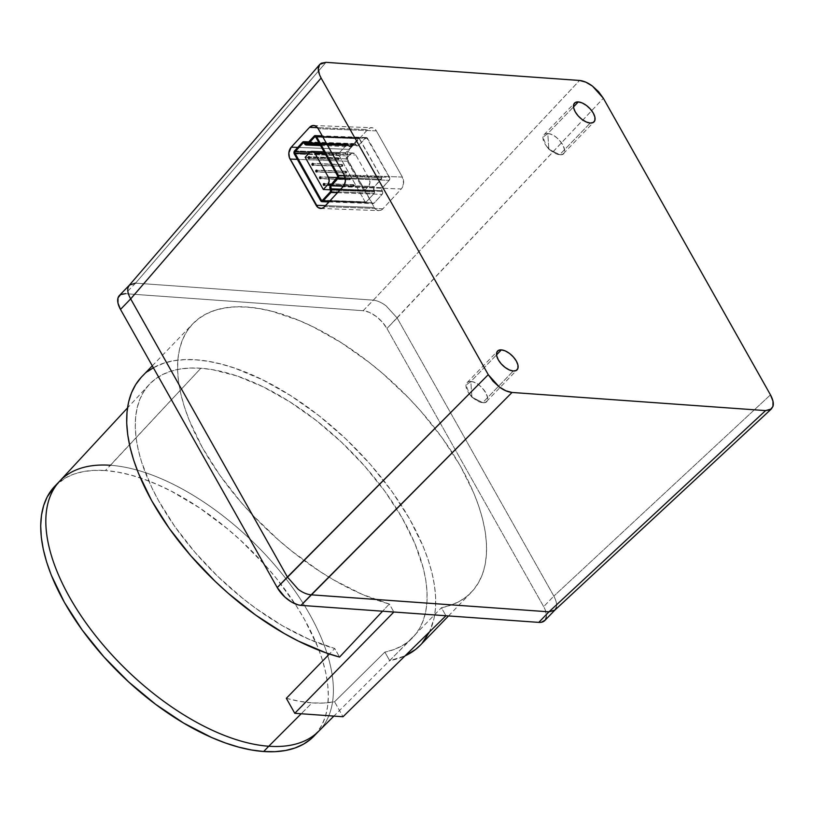 <?xml version="1.0" encoding="UTF-8"?>
<svg xmlns="http://www.w3.org/2000/svg" width="814" height="814" viewBox="0 0 814 814"><rect width="100%" height="100%" fill="white"/><g stroke="black" fill="none" stroke-linecap="round" stroke-linejoin="round"><path stroke-width="0.61" stroke-dasharray="4.07 3.05" d="M469.546 394.129L471.896 397.171L482.743 402.655L475.02 399.409L469.546 394.129L466.005 385.124L470.838 381.532L471.896 397.171L470.838 381.532A13.533 6.766 44 0 0 467.043 382.692A13.533 6.766 44 0 0 469.668 394.281A13.533 6.766 44 0 0 482.743 402.655L513.268 371.001L482.743 402.655A13.533 6.766 44 0 0 486.528 401.495A13.533 6.766 44 0 0 483.903 389.906A13.533 6.766 44 0 0 470.838 381.532L496.54 354.873L470.838 381.532C482.112 381.705 494.759 404.151 482.743 402.655L471.896 397.171L475.02 399.409M546.499 146.174L548.85 149.216L559.696 154.701L551.973 151.455L546.499 146.174L542.958 137.169L547.791 133.577L548.85 149.216L547.791 133.577A13.533 6.766 44 0 0 543.996 134.737A13.533 6.766 44 0 0 546.621 146.327A13.533 6.766 44 0 0 559.696 154.701L590.221 123.046L559.696 154.701A13.533 6.766 44 0 0 563.481 153.541A13.533 6.766 44 0 0 560.856 141.951A13.533 6.766 44 0 0 547.791 133.577L573.494 106.919L547.791 133.577C559.065 133.761 571.713 156.196 559.696 154.701L548.85 149.216L551.973 151.455M152.279 365.842L192.867 323.758A193.417 96.632 -136 0 0 219.078 474.155A193.417 96.632 -136 0 0 389.336 604.008L382.57 611.212L389.336 604.008L393.854 612.016L389.336 604.008L362.159 594.332L333.974 580.077L319.8 571.377L291.87 551.19L278.357 539.875L252.798 515.282L240.975 502.207L219.709 475.05L202.228 447.324L189.113 419.963L184.34 406.705L180.81 393.874L178.551 381.593L177.584 369.953L177.92 359.045L179.558 348.982L182.489 339.835L186.671 331.685L192.073 324.603L198.667 318.64L206.38 313.858L215.15 310.276L224.908 307.957L235.561 306.888L247.039 307.102L259.228 308.587L272.029 311.324L299.043 320.482L313.024 326.821L341.351 342.755L369.363 362.566L382.956 373.718L408.75 398.056L420.726 411.039L442.358 438.074L460.276 465.791L473.88 493.233L478.917 506.573L482.712 519.495L485.246 531.908L486.487 543.701L486.426 554.761L485.063 565.018L482.417 574.358L478.5 582.732L473.351 590.048L467.012 596.255L459.534 601.302L450.987 605.138L441.432 607.732L389.692 660.653A193.417 96.632 44 0 0 405.046 655.881L389.692 660.653L384.869 652.095L334.574 701.77A181.257 90.547 -136 0 1 312.057 702.889L301.2 713.756L312.057 702.889A181.257 90.547 -136 0 1 286.335 698.32L334.747 648.504A182.672 91.26 -136 0 1 174.786 526.455A182.672 91.26 -136 0 1 149.084 384.646A182.672 91.26 -136 0 1 200.875 368.243L105.372 470.553L117.521 472.069L130.321 474.928L143.64 479.1L157.346 484.534L171.327 491.188L199.522 507.885L227.137 528.551L240.395 540.13L265.181 565.211L276.465 578.469L296.276 605.809L304.609 619.617L317.745 646.865L322.415 660.032L325.763 672.73L327.747 684.828L328.347 696.214L327.564 706.786L325.407 716.442L321.896 725.071L316.534 733.261A180.016 89.937 44 0 0 276.974 579.11A180.016 89.937 44 0 0 105.372 470.553L110.46 465.282A180.016 89.937 -136 0 1 284.289 576.638A180.016 89.937 -136 0 1 319.18 730.728L318.864 731.053M318.549 731.369A180.016 89.937 44 0 0 284.829 577.33A180.016 89.937 44 0 0 110.46 465.282A180.016 89.937 44 0 0 59.422 481.44M110.46 465.282L200.875 368.243A182.672 91.26 -136 0 1 377.828 481.949A182.672 91.26 -136 0 1 412.037 638.268A182.672 91.26 -136 0 1 384.869 652.095L393.844 649.592L401.872 645.929L408.882 641.127L414.814 635.235L419.637 628.296L423.29 620.37L425.742 611.518L426.994 601.831L427.004 591.371L425.803 580.229L423.382 568.508L414.987 543.711L402.096 517.816L385.164 491.687L364.733 466.198L341.504 442.195L316.249 420.502L289.825 401.841L263.115 386.823L237.006 375.966L212.373 369.637L200.875 368.243L190.059 368.04L180.006 369.047L170.798 371.235L162.515 374.603L155.24 379.11L149.013 384.727L143.905 391.402L139.947 399.074L137.179 407.692L135.623 417.175L135.287 427.442L136.172 438.41L138.278 449.989L141.585 462.087L151.689 487.383L158.394 500.386L174.837 526.536L194.851 552.157L217.755 576.393L242.796 598.432L255.85 608.394L282.489 625.773L309.086 639.295L334.747 648.504L339.57 657.061L334.747 648.504L329.395 654.008M141.097 377.462L147.69 371.469M153.358 367.755L164.194 363.064L173.962 360.714L184.656 359.646L196.154 359.859L208.374 361.345L221.215 364.102L234.564 368.091L262.322 379.67L290.73 395.675L318.803 415.578L345.614 438.695L370.248 464.255L391.87 491.381L409.747 519.169L423.28 546.672L428.266 560.022L432.01 572.964L434.473 585.368L435.632 597.15L435.5 608.2L434.045 618.416L429.538 631.847M422.039 643.304L420.472 645.014M286.335 698.32L299.532 701.302L312.057 702.889L323.769 703.042L334.574 701.77L343.009 716.747L334.574 701.77L384.869 652.095L389.692 660.653L441.432 607.732L445.95 615.75L441.432 607.732A193.417 96.632 -136 0 0 471.306 592.317A193.417 96.632 -136 0 0 399.165 388.492A193.417 96.632 -136 0 0 192.867 323.758M554.69 610.276L556.237 607.743C557.163 604.853 556.369 600.976 553.856 596.102L770.461 394.861L553.856 596.102L397.12 317.948L386.945 328.5L543.671 606.644A21.49 10.735 44 0 1 544.8 620.533L546.509 615.791L545.238 609.889L543.671 606.644L386.945 328.5L382.234 321.998L376.058 316.341L369.363 312.373L363.156 310.704L125.387 293.691L363.156 310.704L373.331 300.152L135.551 283.14L326.007 62.332L135.551 283.14L129.253 285.297M420.421 645.075A193.417 96.632 44 0 0 348.28 441.239A193.417 96.632 44 0 0 141.982 376.516M556.237 607.743C557.163 604.853 556.369 600.976 553.856 596.102L543.671 606.644L553.846 596.092L397.12 317.948L386.141 305.881C381.756 302.584 377.493 300.671 373.341 300.152L579.558 80.464L373.341 300.152L135.562 283.14L125.387 293.691A21.49 10.735 44 0 0 119.363 295.543M397.11 317.938L603.337 98.25L386.945 328.5A21.49 10.735 44 0 0 363.156 310.704L373.331 300.152C377.493 300.671 381.756 302.584 386.141 305.881L397.11 317.938M55.026 485.978L65.435 477.96L73.921 474.104L83.466 471.581L93.976 470.39L105.372 470.553A180.016 89.937 44 0 0 54.955 486.06M135.551 283.14L125.387 293.691M382.895 208.791L324.715 206.603L382.895 208.791L401.231 188.97A8.466 6.136 -87.8 0 0 402.391 177.076L376.353 130.861A8.466 6.136 -87.8 0 0 371.784 127.696A8.466 6.136 -87.8 0 0 367.745 129.548L349.409 149.369A8.466 6.136 -87.8 0 0 348.239 161.253L374.287 207.478A8.466 6.136 -87.8 0 0 378.856 210.643A8.466 6.136 -87.8 0 0 382.895 208.791L401.231 188.97L343.04 186.772L401.231 188.97L402.106 187.81L403.591 183.292L402.391 177.076L344.21 174.888L402.391 177.076L376.353 130.861L318.162 128.663L376.353 130.861L374.552 128.734L372.293 127.737L369.892 128.022L367.745 129.548L317.491 127.645L367.745 129.548L349.409 149.369L297.782 147.426L349.409 149.369L347.049 155.036L348.239 161.253L297.344 159.34L348.239 161.253L374.287 207.478L325.6 205.637L374.287 207.478L376.078 209.605L378.347 210.602L380.738 210.317L382.895 208.791M353.958 186.304A0.936 0.682 -87.8 0 0 353.134 184.849L324.45 183.771L353.134 184.849A0.936 0.682 -87.8 0 0 353.958 186.304L324.399 185.195L353.958 186.304L353.632 184.646L352.889 185.836L353.958 186.304M350.173 179.599A0.936 0.682 -87.8 0 0 349.359 178.144L320.675 177.055L349.359 178.144A0.936 0.682 -87.8 0 0 350.173 179.599L320.624 178.48L350.173 179.599L349.857 177.94L349.104 179.131L350.173 179.599M338.838 159.473A0.936 0.682 -87.8 0 0 338.014 158.018L309.33 156.929L338.014 158.018A0.936 0.682 -87.8 0 0 338.838 159.473L309.279 158.364L338.838 159.473L338.512 157.814L337.769 159.005L338.838 159.473M342.613 166.178A0.936 0.682 -87.8 0 0 341.799 164.723L313.115 163.645L341.799 164.723A0.936 0.682 -87.8 0 0 342.613 166.178L313.064 165.069L342.613 166.178L342.297 164.52L341.554 165.71L342.613 166.178M346.398 172.894A0.936 0.682 -87.8 0 0 345.574 171.428L316.89 170.35L345.574 171.428A0.936 0.682 -87.8 0 0 346.398 172.894L316.839 171.774L346.398 172.894L346.072 171.235L345.329 172.426L346.398 172.894M365.11 201.841L366.198 202.004L374.267 193.274L373.901 187.556L381.613 178.073L359.005 138.339L350.783 146.53L349.002 146.266L347.731 144.536L346.866 144.638L338.797 153.368L338.512 154.507L365.11 201.841A1.079 0.783 -87.8 0 0 366.198 202.004L374.267 193.274A1.079 0.783 -87.8 0 0 374.42 191.768L374.053 191.127L330.311 189.479L374.053 191.127A3.225 2.34 -87.8 0 1 374.501 186.599L381.328 179.212A1.079 0.783 -87.8 0 0 381.481 177.706L359.523 138.736A1.079 0.783 -87.8 0 0 358.435 138.563L351.597 145.95L320.106 144.77L351.597 145.95A3.225 2.34 -87.8 0 1 350.061 146.662A3.225 2.34 -87.8 0 1 348.321 145.452L347.965 144.811A1.079 0.783 -87.8 0 0 346.866 144.638L338.797 153.368A1.079 0.783 -87.8 0 0 338.644 154.884L365.11 201.841L322.568 200.234L365.11 201.841M368.467 186.335L364.112 191.036L345.97 158.832L351.689 153.174L354.65 153.622L355.789 154.975L369.2 178.785L369.963 182.733L368.467 186.335A5.372 3.897 -87.8 0 0 369.2 178.785L337.556 177.594L369.2 178.785L355.789 154.975A5.372 3.897 -87.8 0 0 352.879 152.961A5.372 3.897 -87.8 0 0 350.315 154.131L309.534 152.594L350.315 154.131L345.97 158.832L305.179 157.295L345.97 158.832L364.112 191.036L330.474 189.764L364.112 191.036L368.467 186.335L330.789 184.91L368.467 186.335M371.876 202.788L372.904 203.581L374.064 203.124L382.132 194.393L382.733 192.959L381.959 188.36L389.194 180.332L389.753 178.052L366.504 137.546L357.967 145.777L356.786 145.594L354.935 143.62L353.785 144.078L345.716 152.808L345.146 155.087L371.876 202.788L320.747 200.865L371.876 202.788A2.147 1.557 -87.8 0 0 373.036 203.592A2.147 1.557 -87.8 0 0 374.064 203.124L329.477 201.445L374.064 203.124L382.132 194.393A2.147 1.557 -87.8 0 0 382.427 191.371L340.262 189.784L382.427 191.371L382.071 190.73L340.822 189.174L382.071 190.73A2.147 1.557 -87.8 0 1 382.366 187.719L343.488 186.243L382.366 187.719L389.194 180.332A2.147 1.557 -87.8 0 0 389.489 177.31L344.576 175.61L389.489 177.31L367.531 138.339A2.147 1.557 -87.8 0 0 366.371 137.535A2.147 1.557 -87.8 0 0 365.344 138.004L314.214 136.08L365.344 138.004L358.516 145.391L307.387 143.468L358.516 145.391A2.147 1.557 -87.8 0 1 357.488 145.859A2.147 1.557 -87.8 0 1 356.329 145.055L355.972 144.414L308.17 142.613L355.972 144.414A2.147 1.557 -87.8 0 0 354.812 143.61A2.147 1.557 -87.8 0 0 353.785 144.078L302.645 142.155L353.785 144.078L345.716 152.808A2.147 1.557 -87.8 0 0 345.421 155.83L371.876 202.788M322.67 136.65L367.531 138.339L322.67 136.65M337.545 192.715L382.132 194.393L337.545 192.715M294.576 150.885L345.716 152.808L294.576 150.885M294.281 153.897L345.421 155.83L294.281 153.897M307.611 143.223L356.329 145.055L307.611 143.223M345.39 178.673L389.194 180.332L345.39 178.673M330.759 184.951L374.501 186.599L330.759 184.951M330.677 190.12L374.42 191.768L330.677 190.12M330.525 191.626L374.267 193.274L330.525 191.626M322.456 200.356L366.198 202.004L322.456 200.356M308.465 153.744L338.644 154.884L308.465 153.744M309.859 152.279L338.797 153.368L309.859 152.279M304.131 143.03L346.866 144.638L304.131 143.03M304.212 143.162L347.965 144.811L304.212 143.162M304.578 143.803L348.321 145.452L304.578 143.803M315.69 136.956L358.435 138.563L315.69 136.956M315.781 137.088L359.523 138.736L315.781 137.088M337.739 176.048L381.481 177.706L337.739 176.048M337.586 177.564L381.328 179.212L337.586 177.564M325.203 153.815L355.789 154.975L325.203 153.815M467.043 382.692L497.568 351.048M543.996 134.737L574.531 103.093M149.084 384.646L127.503 407.946M448.524 615.933L471.306 592.317M412.037 638.268L333.882 716.096M563.481 153.541L594.016 121.886M486.528 401.495L517.063 369.841M320.675 208.455L378.856 210.643M313.594 125.498L371.784 127.696M353.581 184.646L324.023 183.526M349.796 177.93L320.248 176.821M338.461 157.814L308.903 156.695M342.236 164.52L312.688 163.4M346.021 171.225L316.463 170.116M366.371 137.535L322.232 135.877M306.359 143.936L357.488 145.859M354.812 143.61L308.852 141.88M329.029 201.933L373.036 203.592M365.69 202.238L321.947 200.59M347.385 144.404L303.632 142.755M320.543 145.543L350.061 146.662M358.943 138.329L315.201 136.681M352.879 152.961L324.114 151.872M345.95 173.097L316.392 171.978M342.175 166.392L312.617 165.273M338.39 159.676L308.832 158.567M349.735 179.802L320.177 178.693M353.51 186.508L323.952 185.399"/><path stroke-width="1.22" d="M501.363 349.878L496.54 354.873L501.363 349.878L498.361 350.437L496.723 352.513L496.693 355.799L498.29 359.798L501.251 363.889L505.138 367.45L509.361 369.953L513.268 371.001A13.533 6.766 -136 0 1 500.193 362.627A13.533 6.766 -136 0 1 497.568 351.048A13.533 6.766 -136 0 1 501.363 349.878A13.533 6.766 -136 0 1 514.438 358.252A13.533 6.766 -136 0 1 517.063 369.841A13.533 6.766 -136 0 1 513.268 371.001L516.269 370.451L517.908 368.366L517.938 365.079L516.351 361.09L513.38 357L509.493 353.429L505.27 350.926L501.363 349.878M578.316 101.923L573.494 106.919L578.316 101.923L575.315 102.483L573.677 104.558L573.646 107.845L575.244 111.844L578.205 115.934L582.091 119.495L586.314 121.998L590.221 123.046A13.533 6.766 -136 0 1 577.146 114.672A13.533 6.766 -136 0 1 574.531 103.093A13.533 6.766 -136 0 1 578.316 101.923A13.533 6.766 -136 0 1 591.391 110.297A13.533 6.766 -136 0 1 594.016 121.886A13.533 6.766 -136 0 1 590.221 123.046L593.223 122.497L594.861 120.411L594.892 117.124L593.304 113.136L590.333 109.045L586.446 105.474L582.224 102.971L578.316 101.923M314.092 735.998L319.18 730.728A180.016 89.937 -136 0 1 268.762 746.235L263.675 751.505A180.016 89.937 44 0 0 314.092 735.998A180.016 89.937 44 0 0 316.534 733.261M127.503 407.946L59.422 481.44A180.016 89.937 44 0 0 95.482 635.571A180.016 89.937 44 0 0 268.762 746.235L301.2 713.756L268.762 746.235A180.016 89.937 44 0 0 318.549 731.369L333.882 716.096M152.279 365.842L141.982 376.516A193.417 96.632 44 0 0 168.61 527.492A193.417 96.632 44 0 0 339.57 657.061L326.17 652.92L298.331 641.056L284.147 633.445L255.8 615.17L228.327 593.375L215.201 581.379L190.73 555.697L169.322 528.5L151.689 500.702L138.441 473.249L133.608 459.941L130.026 447.069L127.717 434.727L126.709 423.036L127.015 412.088L128.622 401.974L131.522 392.775L135.694 384.584L141.097 377.462M147.69 371.469L153.358 367.755M429.538 631.847L422.039 643.304M420.472 645.014L415.588 649.44L405.046 655.881A193.417 96.632 44 0 0 420.421 645.075L448.524 615.933M125.387 293.691L120.614 294.576L118.02 297.873L117.969 303.093L120.503 309.432L277.228 587.576L284.89 597.069L291.453 601.984L298.036 604.853L301.017 605.372L311.192 594.831L548.972 611.833L765.587 410.602L512.026 392.46L311.182 594.82L548.962 611.833L538.787 622.384L445.95 615.75L538.787 622.384L541.402 622.262L545.156 620.136M301.017 605.372L393.854 612.016L301.017 605.372L512.026 392.46L505.82 390.791L499.124 386.823L492.958 381.166L488.258 374.674L321.123 78.063L130.667 298.87L287.403 577.024L488.258 374.674L321.123 78.063L319.556 74.807L318.284 68.925L319.637 64.581L321.235 63.207L326.007 62.332L579.558 80.464L585.765 82.133L592.46 86.101L598.626 91.758L603.337 98.25L770.461 394.861L772.995 401.2L772.954 406.42L770.349 409.717L765.587 410.602L512.026 392.46C507.814 392.002 503.51 390.13 499.124 386.823L488.258 374.674L277.228 587.576L120.503 309.432L130.678 298.88L287.403 577.024L298.189 589.285C302.574 592.582 306.909 594.434 311.182 594.82C306.909 594.434 302.574 592.582 298.189 589.285L287.413 577.034L277.228 587.576A21.49 10.735 44 0 0 301.017 605.372M339.57 657.061L382.57 611.212L339.57 657.061M343.04 186.772L323.687 207.499L321.367 208.425L317.898 207.407L289.428 157.672L288.858 152.849L291.229 147.171L309.554 127.35L312.902 125.529L315.272 125.885L318.162 128.663L344.21 174.888L345.411 181.105L343.925 185.612L324.715 206.603A8.466 6.136 92.2 0 1 320.675 208.455A8.466 6.136 92.2 0 1 316.107 205.281L325.6 205.637L316.107 205.281L290.059 159.066L297.344 159.34L290.059 159.066A8.466 6.136 92.2 0 1 291.229 147.171L297.782 147.426L291.229 147.171L309.554 127.35L317.491 127.645L309.554 127.35A8.466 6.136 92.2 0 1 313.594 125.498A8.466 6.136 92.2 0 1 318.162 128.663L344.21 174.888A8.466 6.136 92.2 0 1 343.04 186.772M135.551 283.14L129.457 285.073L128.103 287.423C127.177 290.313 128.032 294.129 130.667 298.87C128.032 294.129 127.177 290.313 128.103 287.423L129.253 285.297L319.79 64.398L326.007 62.332L579.558 80.464C583.77 80.922 588.074 82.804 592.46 86.101L603.337 98.25L770.461 394.861C773.046 399.674 773.87 403.53 772.954 406.42L771.387 408.954L765.587 410.602L548.972 611.833L554.69 610.276L771.387 408.954M445.95 615.75L393.854 612.016L294.78 713.298L393.854 612.016L445.95 615.75L343.009 716.747L294.78 713.298L286.335 698.32L294.78 713.298L343.009 716.747L445.95 615.75M60.043 480.789L54.955 486.06A180.016 89.937 44 0 0 89.845 640.15A180.016 89.937 44 0 0 263.675 751.505L268.762 746.235A180.016 89.937 -136 0 1 94.933 634.879A180.016 89.937 -136 0 1 60.043 480.789A180.016 89.937 -136 0 1 110.46 465.282M317.053 732.61L310.938 738.97L303.612 744.098L295.126 747.954L285.582 750.488L275.071 751.668L263.675 751.505L251.526 749.989L238.726 747.13L225.407 742.968L211.701 737.525L183.618 723.056L155.586 704.283L128.653 681.929L103.866 656.847L82.183 630.005L64.438 602.441L51.302 575.203L46.632 562.026L43.284 549.338L41.3 537.23L40.7 525.844L41.483 515.272L43.641 505.626L47.151 496.988L55.026 485.978M129.457 285.073L119.363 295.543A21.49 10.735 44 0 0 120.503 309.432L130.678 298.88L321.123 78.063C318.539 73.25 317.714 69.404 318.64 66.514L319.719 64.469M548.962 611.833L538.787 622.384A21.49 10.735 44 0 0 544.8 620.533L554.894 610.073L548.962 611.833M556.237 607.743L554.894 610.073M329.395 654.008L286.335 698.32M323.575 183.73A0.936 0.682 92.2 0 1 324.399 185.195L324.532 183.883L323.819 183.567L323.443 185.043L324.399 185.195A0.936 0.682 92.2 0 1 323.575 183.73L324.45 183.771L323.575 183.73M319.8 177.025A0.936 0.682 92.2 0 1 320.624 178.48L320.869 177.493L320.034 176.862L319.668 178.337L320.624 178.48A0.936 0.682 92.2 0 1 319.8 177.025L320.675 177.055L319.8 177.025M308.455 156.899A0.936 0.682 92.2 0 1 309.279 158.364L309.412 157.041L308.699 156.736L308.211 157.885L309.279 158.364A0.936 0.682 92.2 0 1 308.455 156.899L309.33 156.929L308.455 156.899M312.24 163.604A0.936 0.682 92.2 0 1 313.064 165.069L313.309 164.082L312.474 163.441L312.108 164.927L313.064 165.069A0.936 0.682 92.2 0 1 312.24 163.604L313.115 163.645L312.24 163.604M316.015 170.319A0.936 0.682 92.2 0 1 316.839 171.774L316.972 170.462L316.259 170.146L315.771 171.306L316.839 171.774A0.936 0.682 92.2 0 1 316.015 170.319L316.89 170.35L316.015 170.319M294.281 153.897L294.576 150.885L302.645 142.155L303.805 141.697L305.657 143.671L306.837 143.854L314.214 136.08L315.364 135.623L316.402 136.416L338.624 176.119L338.064 178.398L330.83 186.426L331.603 191.025L331.003 192.47L322.385 201.577L320.747 200.865L294.281 153.897A2.147 1.557 92.2 0 1 294.576 150.885L302.645 142.155A2.147 1.557 92.2 0 1 303.673 141.687A2.147 1.557 92.2 0 1 304.833 142.491L305.199 143.132L307.611 143.223L305.199 143.132A2.147 1.557 92.2 0 0 306.359 143.936L306.379 143.936A2.147 1.557 92.2 0 0 307.387 143.468L314.214 136.08A2.147 1.557 92.2 0 1 315.242 135.612A2.147 1.557 92.2 0 1 316.402 136.416L322.67 136.65L316.402 136.416L338.359 175.376A2.147 1.557 92.2 0 1 338.064 178.398L345.39 178.673L338.064 178.398L331.227 185.785L343.488 186.243L331.227 185.785A2.147 1.557 92.2 0 0 330.932 188.807L340.822 189.174L330.932 188.807L331.298 189.448A2.147 1.557 92.2 0 1 331.003 192.47L337.545 192.715L331.003 192.47L322.924 201.19A2.147 1.557 92.2 0 1 321.906 201.668A2.147 1.557 92.2 0 1 320.747 200.865L294.281 153.897M306.318 145.004A3.225 2.34 92.2 0 0 307.855 144.302L320.106 144.77L307.855 144.302L314.682 136.915A1.079 0.783 92.2 0 1 315.781 137.088L337.739 176.048A1.079 0.783 92.2 0 1 337.586 177.564L330.759 184.951A3.225 2.34 92.2 0 0 330.311 189.479L330.677 190.12A1.079 0.783 92.2 0 1 330.525 191.626L322.456 200.356A1.079 0.783 92.2 0 1 321.367 200.193L322.456 200.356L330.525 191.626L330.158 185.907L337.871 176.424L315.781 137.088L314.682 136.915L307.041 144.882L305.26 144.607L303.988 142.888L303.123 142.989L295.055 151.719L294.77 152.859L321.367 200.193L322.568 200.234L321.367 200.193L294.902 153.236L308.465 153.744L294.902 153.236A1.079 0.783 92.2 0 1 295.055 151.719L309.859 152.279L295.055 151.719L303.123 142.989L304.131 143.03L303.123 142.989A1.079 0.783 92.2 0 1 304.212 143.162L304.578 143.803A3.225 2.34 92.2 0 0 306.318 145.004L320.543 145.543M344.576 175.61L338.359 175.376L344.576 175.61M329.477 201.445L322.924 201.19L329.477 201.445M308.17 142.613L304.833 142.491L308.17 142.613M340.262 189.784L331.298 189.448L340.262 189.784M314.682 136.915L315.69 136.956L314.682 136.915M305.179 157.295L323.331 189.499L330.474 189.764L323.331 189.499L327.676 184.798L330.789 184.91L327.676 184.798L323.331 189.499L305.179 157.295L309.534 152.594L305.179 157.295M314.998 153.429L325.203 153.815L314.998 153.429L328.418 177.249L314.998 153.429A5.372 3.897 92.2 0 0 312.098 151.424A5.372 3.897 92.2 0 0 309.534 152.594L312.413 151.455L314.998 153.429M337.556 177.594L328.418 177.249A5.372 3.897 92.2 0 1 327.676 184.798L329.171 181.196L328.418 177.249L337.556 177.594M322.232 135.877L315.252 135.612M308.852 141.88L303.693 141.687M321.906 201.668L329.029 201.933M324.114 151.872L312.138 151.424"/></g></svg>
